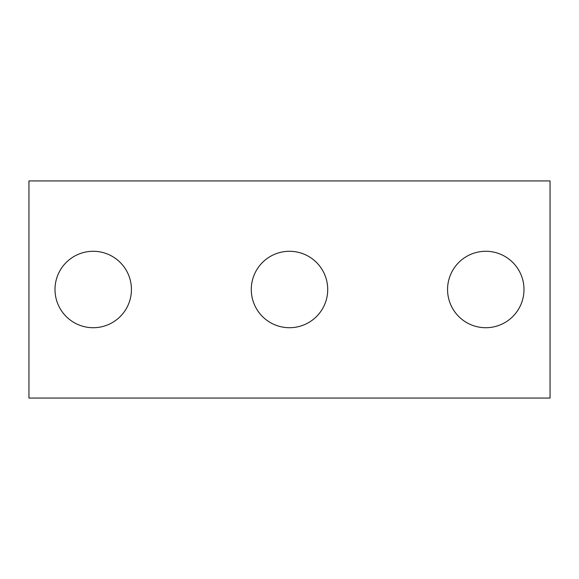 <?xml version="1.0" encoding="UTF-8"?>
<svg xmlns="http://www.w3.org/2000/svg" width="579" height="579" viewBox="0 0 579 579"><rect width="100%" height="100%" fill="white"/><g stroke="black" fill="none" stroke-linecap="round" stroke-linejoin="round"><path stroke-width="0.87" d="M550.05 398.062L28.95 398.062L28.95 180.938L550.05 180.938L550.05 398.062M327.714 289.5A38.214 38.214 0 0 0 270.393 256.403A38.214 38.214 0 0 0 270.393 322.597A38.214 38.214 0 0 0 327.714 289.5M131.433 289.5A38.214 38.214 0 0 0 74.112 256.403A38.214 38.214 0 0 0 74.112 322.597A38.214 38.214 0 0 0 131.433 289.5M523.995 289.5A38.214 38.214 0 0 1 466.674 322.597A38.214 38.214 0 0 1 466.674 256.403A38.214 38.214 0 0 1 523.995 289.5"/></g></svg>

